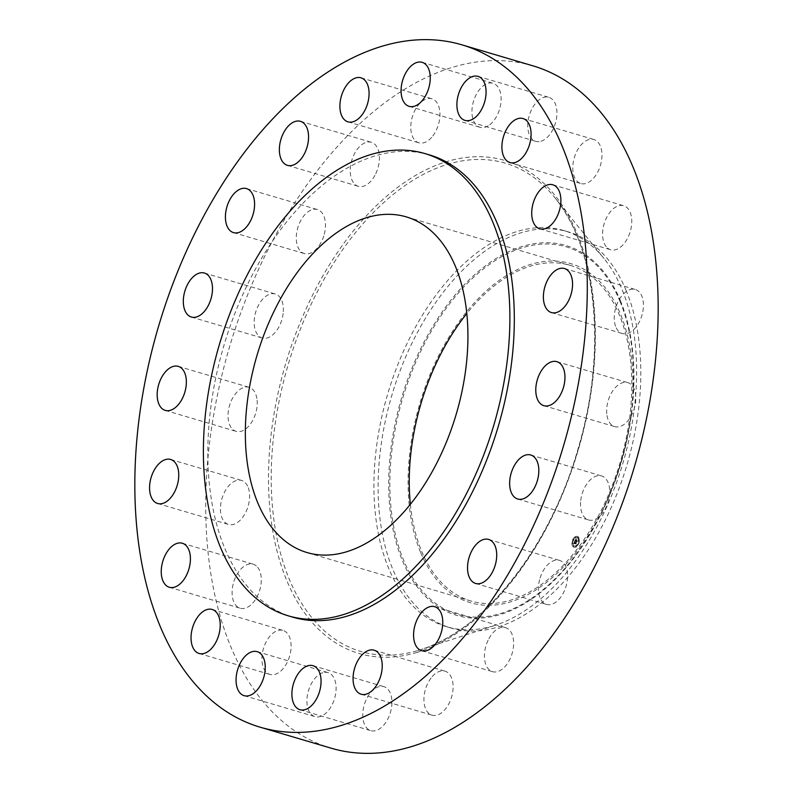 <?xml version="1.0" encoding="UTF-8"?>
<svg xmlns="http://www.w3.org/2000/svg" width="793" height="793" viewBox="0 0 793 793"><rect width="100%" height="100%" fill="white"/><g stroke="black" fill="none" stroke-linecap="round" stroke-linejoin="round"><path stroke-width="0.59" stroke-dasharray="3.96 2.97" d="M580.575 502.266A22.957 13.62 -73.5 0 0 588.594 519.97A22.957 13.62 -73.5 0 0 609.629 493.662A22.957 13.62 -73.5 0 0 601.609 475.949A22.957 13.62 -73.5 0 0 580.575 502.266M429.409 154.903A241.013 143.018 -73.5 0 0 375.595 155.755A241.013 143.018 -73.5 0 0 213.743 388.362A241.013 143.018 -73.5 0 0 292.726 617.142M532.817 65.799A355.779 211.126 -73.5 0 0 453.378 67.058A355.779 211.126 -73.5 0 0 214.457 410.437A355.779 211.126 -73.5 0 0 331.048 748.156M410.368 504.348A175.025 103.863 -73.5 0 0 470.893 601.005A175.025 103.863 -73.5 0 0 509.968 600.39A175.025 103.863 -73.5 0 0 627.501 431.471A175.025 103.863 -73.5 0 0 570.147 265.338A175.025 103.863 -73.5 0 0 531.062 265.952A175.025 103.863 -73.5 0 0 466.79 313.532M420.577 552.334A176.829 104.934 106.5 0 1 469.01 308.913A176.829 104.934 106.5 0 1 620.453 314.008A176.829 104.934 106.5 0 1 631.099 414.759A176.829 104.934 106.5 0 1 603.304 508.759A176.829 104.934 106.5 0 1 420.577 552.334M626.212 290.694A206.586 122.588 -73.5 0 0 568.036 231.804A206.586 122.588 -73.5 0 0 521.913 232.527A206.586 122.588 106.5 0 0 400.683 369.251A206.586 122.588 106.5 0 0 392.713 569.116A206.586 122.588 -73.5 0 0 450.88 628.006A206.586 122.588 -73.5 0 0 497.013 627.273A206.586 122.588 106.5 0 0 618.243 490.56A206.586 122.588 106.5 0 0 626.212 290.694M492.83 626.034A206.586 122.588 -73.5 0 0 495.546 625.191A206.586 122.588 -73.5 0 0 622.832 463.429A206.586 122.588 -73.5 0 0 603.988 258.449A206.586 122.588 -73.5 0 0 563.853 230.565A206.586 122.588 -73.5 0 0 517.73 231.298A206.586 122.588 -73.5 0 0 378.995 430.668A206.586 122.588 -73.5 0 0 446.697 626.767A206.586 122.588 -73.5 0 0 492.83 626.034M256.873 398.463A22.957 13.62 -73.5 0 0 249.141 387.321A22.957 13.62 -73.5 0 0 233.638 396.381A22.957 13.62 -73.5 0 0 228.384 420.201A22.957 13.62 -73.5 0 0 236.126 431.342A22.957 13.62 -73.5 0 0 251.629 422.292A22.957 13.62 -73.5 0 0 256.873 398.463M616.27 327.876A22.957 13.62 -73.5 0 0 622.327 333.526A22.957 13.62 -73.5 0 0 639.525 321.462A22.957 13.62 -73.5 0 0 641.408 295.145A22.957 13.62 -73.5 0 0 635.352 289.504A22.957 13.62 -73.5 0 0 618.163 301.568A22.957 13.62 -73.5 0 0 616.27 327.876M247.594 486.079A22.957 13.62 -73.5 0 0 241.538 480.429A22.957 13.62 -73.5 0 0 224.35 492.503A22.957 13.62 -73.5 0 0 222.456 518.81A22.957 13.62 -73.5 0 0 228.523 524.46A22.957 13.62 -73.5 0 0 245.711 512.387A22.957 13.62 -73.5 0 0 247.594 486.079M607.507 248.011A22.957 13.62 -73.5 0 0 610.66 249.755A22.957 13.62 -73.5 0 0 629.275 234.441A22.957 13.62 -73.5 0 0 626.827 207.479A22.957 13.62 -73.5 0 0 623.675 205.734A22.957 13.62 -73.5 0 0 605.069 221.049A22.957 13.62 -73.5 0 0 607.507 248.011M256.357 565.944A22.957 13.62 -73.5 0 0 253.205 564.2A22.957 13.62 -73.5 0 0 234.589 579.514A22.957 13.62 -73.5 0 0 237.038 606.476A22.957 13.62 -73.5 0 0 240.19 608.221A22.957 13.62 -73.5 0 0 258.805 592.906A22.957 13.62 -73.5 0 0 256.357 565.944M581.566 183.708A22.957 13.62 -73.5 0 0 600.598 164.795A22.957 13.62 -73.5 0 0 593.878 139.509A22.957 13.62 -73.5 0 0 593.174 139.34A22.957 13.62 -73.5 0 0 574.142 158.253A22.957 13.62 -73.5 0 0 580.863 183.54A22.957 13.62 -73.5 0 0 581.566 183.708M282.308 630.247A22.957 13.62 -73.5 0 0 263.266 649.16A22.957 13.62 -73.5 0 0 269.987 674.446A22.957 13.62 -73.5 0 0 270.691 674.615A22.957 13.62 -73.5 0 0 289.732 655.702A22.957 13.62 -73.5 0 0 283.012 630.415A22.957 13.62 -73.5 0 0 282.308 630.247M540.965 141.263A22.957 13.62 -73.5 0 0 556.379 119.109A22.957 13.62 -73.5 0 0 548.855 97.321A22.957 13.62 -73.5 0 0 543.73 97.4A22.957 13.62 -73.5 0 0 528.316 119.555A22.957 13.62 -73.5 0 0 535.84 141.342A22.957 13.62 -73.5 0 0 540.965 141.263M322.9 672.692A22.957 13.62 -73.5 0 0 307.486 694.846A22.957 13.62 -73.5 0 0 315.009 716.634A22.957 13.62 -73.5 0 0 320.134 716.555A22.957 13.62 -73.5 0 0 335.548 694.4A22.957 13.62 -73.5 0 0 328.024 672.613A22.957 13.62 -73.5 0 0 322.9 672.692M489.697 124.818A22.957 13.62 -73.5 0 0 501.007 101.573A22.957 13.62 -73.5 0 0 493.038 83.285A22.957 13.62 -73.5 0 0 483.353 85.763A22.957 13.62 -73.5 0 0 472.043 109.008A22.957 13.62 -73.5 0 0 480.013 127.306A22.957 13.62 -73.5 0 0 489.697 124.818M374.167 689.137A22.957 13.62 -73.5 0 0 362.857 712.382A22.957 13.62 -73.5 0 0 370.837 730.67A22.957 13.62 -73.5 0 0 380.511 728.192A22.957 13.62 -73.5 0 0 391.831 704.947A22.957 13.62 -73.5 0 0 383.852 686.649A22.957 13.62 -73.5 0 0 374.167 689.137M432.78 135.999A22.957 13.62 -73.5 0 0 439.937 113.667A22.957 13.62 -73.5 0 0 431.868 98.778A22.957 13.62 -73.5 0 0 417.941 105.568A22.957 13.62 -73.5 0 0 410.774 127.901A22.957 13.62 -73.5 0 0 418.843 142.799A22.957 13.62 -73.5 0 0 432.78 135.999M431.095 677.956A22.957 13.62 -73.5 0 0 423.928 700.288A22.957 13.62 -73.5 0 0 432.007 715.177A22.957 13.62 -73.5 0 0 445.934 708.387A22.957 13.62 -73.5 0 0 453.1 686.054A22.957 13.62 -73.5 0 0 445.022 671.156A22.957 13.62 -73.5 0 0 431.095 677.956M375.773 173.707A22.957 13.62 -73.5 0 0 371.342 142.284A22.957 13.62 -73.5 0 0 353.886 154.883A22.957 13.62 -73.5 0 0 358.327 186.305A22.957 13.62 -73.5 0 0 375.773 173.707M488.091 640.248A22.957 13.62 -73.5 0 0 492.532 671.671A22.957 13.62 -73.5 0 0 509.978 659.072A22.957 13.62 -73.5 0 0 505.547 627.65A22.957 13.62 -73.5 0 0 488.091 640.248M324.268 234.242A22.957 13.62 -73.5 0 0 317.378 209.55A22.957 13.62 -73.5 0 0 297.484 228.87A22.957 13.62 -73.5 0 0 304.363 253.572A22.957 13.62 -73.5 0 0 324.268 234.242M539.607 579.713A22.957 13.62 -73.5 0 0 546.486 604.405A22.957 13.62 -73.5 0 0 566.38 585.085A22.957 13.62 -73.5 0 0 559.501 560.383A22.957 13.62 -73.5 0 0 539.607 579.713M283.299 311.689A22.957 13.62 -73.5 0 0 275.28 293.985A22.957 13.62 -73.5 0 0 254.236 320.293A22.957 13.62 -73.5 0 0 262.255 338.006A22.957 13.62 -73.5 0 0 283.299 311.689M606.992 415.492A22.957 13.62 -73.5 0 0 614.724 426.634A22.957 13.62 -73.5 0 0 630.227 417.574A22.957 13.62 -73.5 0 0 635.48 393.754A22.957 13.62 -73.5 0 0 627.749 382.613A22.957 13.62 -73.5 0 0 612.246 391.663A22.957 13.62 -73.5 0 0 606.992 415.492M578.285 536.891A5.68 3.37 -73.5 0 0 577.433 536.395A5.68 3.37 -73.5 0 0 572.853 540.112A5.68 3.37 -73.5 0 0 573.349 546.783A5.68 3.37 -73.5 0 0 574.211 547.289A5.68 3.37 -73.5 0 0 578.781 543.572A5.68 3.37 -73.5 0 0 578.285 536.891M573.081 546.714A5.68 3.37 106.5 0 1 572.586 540.033A5.68 3.37 106.5 0 1 577.165 536.316A5.68 3.37 106.5 0 1 578.018 536.811A5.68 3.37 106.5 0 1 578.523 543.492A5.68 3.37 106.5 0 1 573.944 547.21A5.68 3.37 106.5 0 1 573.081 546.714M577.492 537.862A4.48 2.657 106.5 0 1 577.889 543.126A4.48 2.657 106.5 0 1 574.281 546.05A4.48 2.657 106.5 0 1 573.607 545.663A4.48 2.657 106.5 0 1 573.22 540.4A4.48 2.657 106.5 0 1 576.818 537.466A4.48 2.657 106.5 0 1 577.492 537.862M573.349 539.25L573.101 539.884L573.607 539.329M573.498 545.881L573.25 546.516L573.765 545.961M572.477 543.027L572.229 543.661L572.477 543.027M578.057 543.671L578.077 544.385L578.325 543.75M575.807 546.149L575.827 546.863L576.075 546.228M577.611 537.634L577.859 537.01L577.879 537.713M575.292 537.367L575.54 536.742L575.292 537.367M578.632 540.499L578.88 539.864L578.632 540.499M573.874 545.743A4.48 2.657 -73.5 0 0 574.548 546.129A4.48 2.657 -73.5 0 0 578.156 543.205A4.48 2.657 -73.5 0 0 577.76 537.941A4.48 2.657 -73.5 0 0 577.086 537.545A4.48 2.657 -73.5 0 0 573.478 540.479A4.48 2.657 -73.5 0 0 573.874 545.743M575.302 541.213L575.668 540.122L576.927 541.649L577.423 540.657L575.906 539.676L576.333 538.526L574.766 541.024L576.065 538.447L575.639 539.597L576.461 539.28L575.718 539.676L577.155 540.578L576.66 541.569L575.401 540.053L574.766 541.024L575.351 541.213M577.443 540.895L576.63 541.916L575.421 540.281L576.888 541.996L577.433 540.816L576.917 541.847L575.688 540.271L575.222 540.757L575.421 540.192L576.65 541.768L576.868 540.757M574.925 541.302L573.815 543.542L574.667 542.115L575.203 542.62L574.657 542.303L574.578 543.294L575.064 543.75L575.302 542.709L575.896 543.671L576.422 542.61L574.667 541.222L576.154 542.531L575.629 543.592L575.034 542.63L574.796 543.671L574.548 542.62L574.32 543.264L574.4 542.313L574.063 543.235L574.4 542.224L574.935 542.541L574.4 542.035L573.547 543.463L574.667 541.222M573.795 543.78L574.35 543.661L573.547 543.463M574.538 543.492L574.033 543.324M575.084 543.433L575.857 544.067L576.481 542.729L575.887 543.919L575.302 542.908L574.816 543.264L575.619 543.839L576.214 542.65L575.589 543.988L574.816 543.354M575.787 542.075L575.262 541.956M574.578 543.294L574.073 543.116M574.548 543.423L574.023 543.274M576.432 539.27L575.916 539.091M576.511 539.319L576.015 539.181M575.351 541.282L574.816 541.143M575.46 541.302L574.935 541.133M575.53 541.312L574.984 541.133M574.35 543.72L573.537 543.701M572.437 543.701L572.685 543.076L572.437 543.701M575.857 536.851L575.609 537.476L575.857 536.851M579.197 539.974L578.949 540.608L579.197 539.974M620.047 301.419A191.668 113.736 106.5 0 1 631.595 410.615A191.668 113.736 106.5 0 1 601.461 512.506A191.668 113.736 106.5 0 1 403.409 559.729A191.668 113.736 106.5 0 1 455.906 295.888A191.668 113.736 106.5 0 1 620.047 301.419M620.314 300.507A192.848 114.44 106.5 0 1 567.501 565.974A192.848 114.44 106.5 0 1 402.338 560.403A192.848 114.44 106.5 0 1 455.162 294.937A192.848 114.44 106.5 0 1 620.314 300.507M417.742 650.557A254.593 151.076 -73.5 0 0 421.093 649.517L421.093 649.517A254.593 151.076 -73.5 0 0 577.968 450.156A254.593 151.076 -73.5 0 0 554.743 197.556L554.743 197.556A254.593 151.076 -73.5 0 0 448.432 164.082A254.593 151.076 -73.5 0 0 271.949 455.023A254.593 151.076 -73.5 0 0 417.742 650.557M416.444 652.56A257.041 152.534 -73.5 0 0 594.621 358.823A257.041 152.534 -73.5 0 0 447.421 161.395A257.041 152.534 -73.5 0 0 269.243 455.142A257.041 152.534 -73.5 0 0 416.444 652.56M517.72 499.015L588.594 519.97M530.745 454.994L601.609 475.949M470.893 601.005L307.01 552.552M603.304 508.759L601.461 512.506C617.192 480.221 627.243 446.261 631.595 410.615L631.099 414.759M570.147 265.338L406.264 216.876M568.036 231.804L563.853 230.565M495.546 625.191L421.093 649.517C485.138 629.91 550.937 545.832 578.484 447.351C607.041 351.19 596.96 247.902 554.743 197.556L603.988 258.449M450.88 628.006L446.697 626.767M178.276 366.366L249.141 387.321M165.251 410.387L236.126 431.342M551.462 312.571L622.327 333.526M564.477 268.54L635.352 289.504M170.673 459.474L241.538 480.429M157.648 503.496L228.523 524.46M539.795 228.8L610.66 249.755M552.81 184.779L623.675 205.734M182.34 543.245L253.205 564.2M169.325 587.266L240.19 608.221M523.013 118.553L593.878 139.509M509.988 162.585L580.863 183.54M199.122 653.491L269.987 674.446M212.137 609.46L283.012 630.415M477.991 76.366L548.855 97.321M464.976 120.387L535.84 141.342M244.145 695.679L315.009 716.634M257.16 651.658L328.024 672.613M422.163 62.33L493.038 83.285M409.148 106.351L480.013 127.306M299.962 709.715L370.837 730.67M312.987 665.694L383.852 686.649M360.993 77.823L431.868 98.778M347.978 121.844L418.843 142.799M361.132 694.222L432.007 715.177M374.157 650.201L445.022 671.156M300.468 121.329L371.342 142.284M287.453 165.35L358.327 186.305M421.658 650.716L492.532 671.671M434.673 606.695L505.547 627.65M246.514 188.595L317.378 209.55M233.499 232.617L304.363 253.572M475.622 583.45L546.486 604.405M488.637 539.428L559.501 560.383M204.406 273.03L275.28 293.985M191.391 317.051L262.255 338.006M543.859 405.679L614.724 426.634M556.874 361.658L627.749 382.613"/><path stroke-width="1.19" d="M509.701 481.311A22.957 13.62 -73.5 0 0 517.72 499.015A22.957 13.62 -73.5 0 0 538.764 472.707A22.957 13.62 -73.5 0 0 530.745 454.994A22.957 13.62 -73.5 0 0 509.701 481.311M382.504 46.103A355.779 211.126 -73.5 0 0 143.583 389.472A355.779 211.126 -73.5 0 0 260.183 727.201A355.779 211.126 -73.5 0 0 339.622 725.942A355.779 211.126 -73.5 0 0 578.543 382.563A355.779 211.126 -73.5 0 0 461.952 44.844A355.779 211.126 -73.5 0 0 382.504 46.103M288.295 615.834L292.726 617.142A241.013 143.018 -73.5 0 0 346.541 616.29A241.013 143.018 -73.5 0 0 508.392 383.683A241.013 143.018 -73.5 0 0 429.409 154.903L424.979 153.594A241.013 143.018 -73.5 0 0 371.164 154.447A241.013 143.018 -73.5 0 0 209.312 387.053A241.013 143.018 -73.5 0 0 288.295 615.834A241.013 143.018 -73.5 0 0 342.11 614.981A241.013 143.018 -73.5 0 0 503.961 382.375A241.013 143.018 -73.5 0 0 424.979 153.594M536.127 394.537A22.957 13.62 -73.5 0 0 543.859 405.679A22.957 13.62 -73.5 0 0 559.362 396.619A22.957 13.62 -73.5 0 0 564.616 372.799A22.957 13.62 -73.5 0 0 556.874 361.658A22.957 13.62 -73.5 0 0 541.371 370.708A22.957 13.62 -73.5 0 0 536.127 394.537M545.406 306.921A22.957 13.62 -73.5 0 0 551.462 312.571A22.957 13.62 -73.5 0 0 568.65 300.497A22.957 13.62 -73.5 0 0 570.544 274.19A22.957 13.62 -73.5 0 0 564.477 268.54A22.957 13.62 -73.5 0 0 547.289 280.613A22.957 13.62 -73.5 0 0 545.406 306.921M536.643 227.056A22.957 13.62 -73.5 0 0 539.795 228.8A22.957 13.62 -73.5 0 0 558.411 213.486A22.957 13.62 -73.5 0 0 555.962 186.524A22.957 13.62 -73.5 0 0 552.81 184.779A22.957 13.62 -73.5 0 0 534.195 200.094A22.957 13.62 -73.5 0 0 536.643 227.056M510.692 162.753A22.957 13.62 -73.5 0 0 529.734 143.84A22.957 13.62 -73.5 0 0 523.013 118.553A22.957 13.62 -73.5 0 0 522.309 118.385A22.957 13.62 -73.5 0 0 503.268 137.298A22.957 13.62 -73.5 0 0 509.988 162.585A22.957 13.62 -73.5 0 0 510.692 162.753M470.1 120.308A22.957 13.62 -73.5 0 0 485.514 98.154A22.957 13.62 -73.5 0 0 477.991 76.366A22.957 13.62 -73.5 0 0 472.866 76.445A22.957 13.62 -73.5 0 0 457.452 98.6A22.957 13.62 -73.5 0 0 464.976 120.387A22.957 13.62 -73.5 0 0 470.1 120.308M418.833 103.863A22.957 13.62 -73.5 0 0 430.143 80.618A22.957 13.62 -73.5 0 0 422.163 62.33A22.957 13.62 -73.5 0 0 412.489 64.808A22.957 13.62 -73.5 0 0 401.169 88.053A22.957 13.62 -73.5 0 0 409.148 106.351A22.957 13.62 -73.5 0 0 418.833 103.863M361.905 115.044A22.957 13.62 -73.5 0 0 369.072 92.712A22.957 13.62 -73.5 0 0 360.993 77.823A22.957 13.62 -73.5 0 0 347.066 84.613A22.957 13.62 -73.5 0 0 339.9 106.946A22.957 13.62 -73.5 0 0 347.978 121.844A22.957 13.62 -73.5 0 0 361.905 115.044M304.909 152.752A22.957 13.62 -73.5 0 0 300.468 121.329A22.957 13.62 -73.5 0 0 283.022 133.928A22.957 13.62 -73.5 0 0 287.453 165.35A22.957 13.62 -73.5 0 0 304.909 152.752M253.393 213.287A22.957 13.62 -73.5 0 0 246.514 188.595A22.957 13.62 -73.5 0 0 226.62 207.915A22.957 13.62 -73.5 0 0 233.499 232.617A22.957 13.62 -73.5 0 0 253.393 213.287M212.425 290.734A22.957 13.62 -73.5 0 0 204.406 273.03A22.957 13.62 -73.5 0 0 183.371 299.338A22.957 13.62 -73.5 0 0 191.391 317.051A22.957 13.62 -73.5 0 0 212.425 290.734M186.008 377.508A22.957 13.62 -73.5 0 0 178.276 366.366A22.957 13.62 -73.5 0 0 162.773 375.426A22.957 13.62 -73.5 0 0 157.52 399.246A22.957 13.62 -73.5 0 0 165.251 410.387A22.957 13.62 -73.5 0 0 180.754 401.337A22.957 13.62 -73.5 0 0 186.008 377.508M176.73 465.124A22.957 13.62 -73.5 0 0 170.673 459.474A22.957 13.62 -73.5 0 0 153.475 471.538A22.957 13.62 -73.5 0 0 151.592 497.855A22.957 13.62 -73.5 0 0 157.648 503.496A22.957 13.62 -73.5 0 0 174.837 491.432A22.957 13.62 -73.5 0 0 176.73 465.124M185.493 544.989A22.957 13.62 -73.5 0 0 182.34 543.245A22.957 13.62 -73.5 0 0 163.725 558.559A22.957 13.62 -73.5 0 0 166.173 585.521A22.957 13.62 -73.5 0 0 169.325 587.266A22.957 13.62 -73.5 0 0 187.931 571.951A22.957 13.62 -73.5 0 0 185.493 544.989M211.434 609.292A22.957 13.62 -73.5 0 0 192.402 628.205A22.957 13.62 -73.5 0 0 199.122 653.491A22.957 13.62 -73.5 0 0 199.826 653.66A22.957 13.62 -73.5 0 0 218.858 634.747A22.957 13.62 -73.5 0 0 212.137 609.46A22.957 13.62 -73.5 0 0 211.434 609.292M252.035 651.737A22.957 13.62 -73.5 0 0 236.621 673.891A22.957 13.62 -73.5 0 0 244.145 695.679A22.957 13.62 -73.5 0 0 249.27 695.6A22.957 13.62 -73.5 0 0 264.684 673.445A22.957 13.62 -73.5 0 0 257.16 651.658A22.957 13.62 -73.5 0 0 252.035 651.737M303.303 668.182A22.957 13.62 -73.5 0 0 291.993 691.427A22.957 13.62 -73.5 0 0 299.962 709.715A22.957 13.62 -73.5 0 0 309.647 707.237A22.957 13.62 -73.5 0 0 320.957 683.992A22.957 13.62 -73.5 0 0 312.987 665.694A22.957 13.62 -73.5 0 0 303.303 668.182M360.22 657A22.957 13.62 -73.5 0 0 353.063 679.333A22.957 13.62 -73.5 0 0 361.132 694.222A22.957 13.62 -73.5 0 0 375.059 687.432A22.957 13.62 -73.5 0 0 382.226 665.099A22.957 13.62 -73.5 0 0 374.157 650.201A22.957 13.62 -73.5 0 0 360.22 657M417.227 619.293A22.957 13.62 -73.5 0 0 421.658 650.716A22.957 13.62 -73.5 0 0 439.114 638.117A22.957 13.62 -73.5 0 0 434.673 606.695A22.957 13.62 -73.5 0 0 417.227 619.293M468.732 558.758A22.957 13.62 -73.5 0 0 475.622 583.45A22.957 13.62 -73.5 0 0 495.516 564.13A22.957 13.62 -73.5 0 0 488.637 539.428A22.957 13.62 -73.5 0 0 468.732 558.758M260.183 727.201L331.048 748.156A355.779 211.126 -73.5 0 0 410.496 746.897A355.779 211.126 -73.5 0 0 649.417 403.528A355.779 211.126 -73.5 0 0 532.817 65.799L461.952 44.844M346.085 551.928A175.025 103.863 -73.5 0 0 463.627 383.009A175.025 103.863 -73.5 0 0 406.264 216.876A175.025 103.863 -73.5 0 0 367.189 217.5A175.025 103.863 -73.5 0 0 249.646 386.409A175.025 103.863 -73.5 0 0 307.01 552.552A175.025 103.863 -73.5 0 0 346.085 551.928M466.79 313.532A175.025 103.863 -73.5 0 0 410.368 504.348"/></g></svg>
